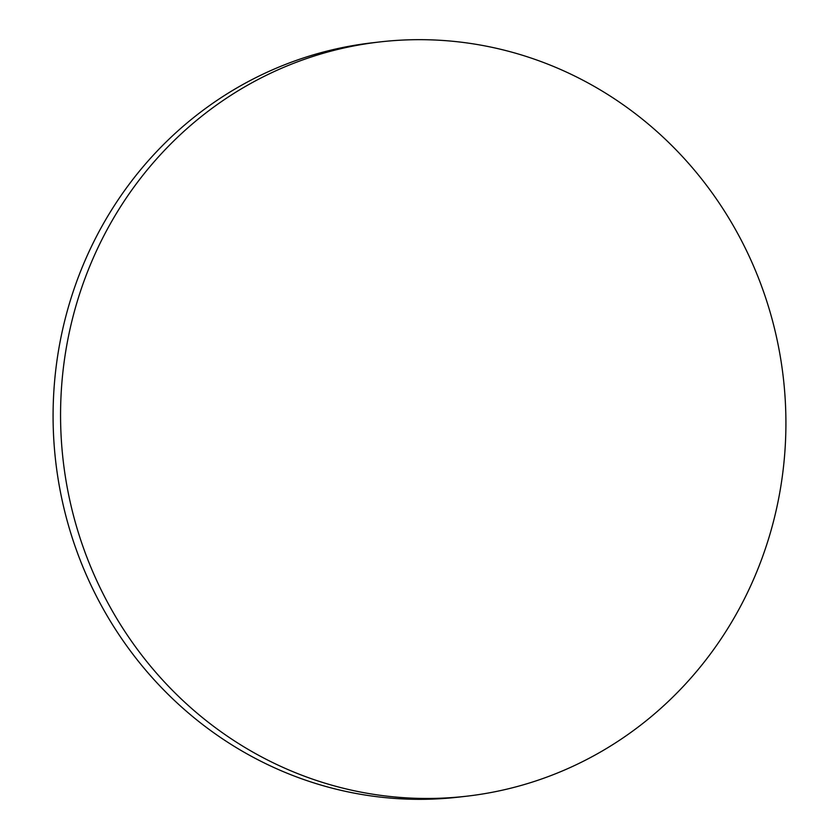 <?xml version="1.0" encoding="UTF-8"?>
<svg xmlns="http://www.w3.org/2000/svg" width="839" height="839" viewBox="0 0 839 839"><rect width="100%" height="100%" fill="white"/><g stroke="black" fill="none" stroke-linecap="round" stroke-linejoin="round"><path stroke-width="1.26" d="M784.643 454.843A379.627 362.448 83.4 0 0 379.71 41.95A379.627 362.448 83.4 0 0 61.834 383.287A379.627 362.448 83.4 0 0 466.767 796.19A379.627 362.448 83.4 0 0 784.643 454.843M379.71 41.95L372.233 42.81A379.627 362.448 83.4 0 0 54.357 384.157A379.627 362.448 83.4 0 0 459.29 797.05L466.767 796.19"/></g></svg>
